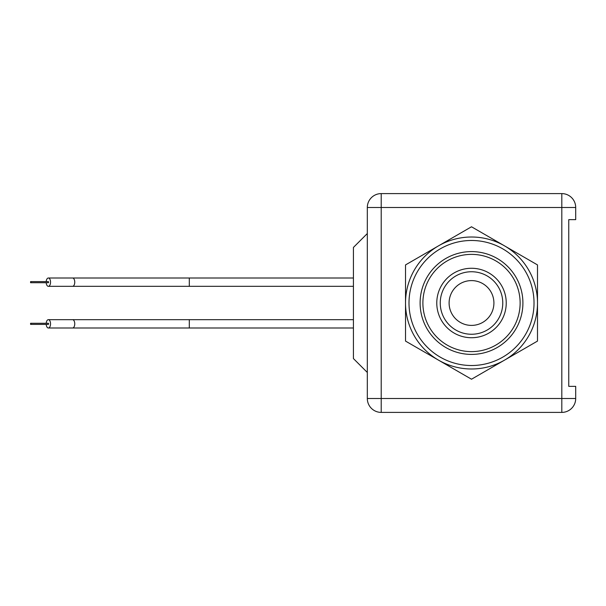 <?xml version="1.0" encoding="UTF-8"?>
<svg xmlns="http://www.w3.org/2000/svg" width="606" height="606" viewBox="0 0 606 606"><rect width="100%" height="100%" fill="white"/><g stroke="black" fill="none" stroke-linecap="round" stroke-linejoin="round"><path stroke-width="0.91" d="M493.913 303A22.399 22.399 0 0 0 471.506 280.601A22.399 22.399 0 0 0 449.107 303A22.399 22.399 0 0 0 471.506 325.399A22.399 22.399 0 0 0 493.913 303A22.399 22.399 0 0 0 471.506 280.601A22.399 22.399 0 0 0 449.107 303A22.399 22.399 0 0 0 471.506 325.399A22.399 22.399 0 0 0 493.913 303M440.251 303A31.254 31.254 0 0 1 471.506 271.746A31.254 31.254 0 0 1 502.768 303A31.254 31.254 0 0 1 471.506 334.254A31.254 31.254 0 0 1 440.251 303M30.883 282.161L30.588 282.714L30.588 281.608L30.883 282.161M30.588 281.608L48.359 281.608L48.654 282.161L48.359 282.714L30.588 282.714M30.883 323.839L30.588 324.392L30.588 323.286L30.883 323.839M30.588 323.286L48.359 323.286L48.654 323.839L48.359 324.392L30.588 324.392M520.13 303A48.624 48.624 0 0 1 471.506 351.624A48.624 48.624 0 0 1 422.89 303A48.624 48.624 0 0 1 471.506 254.376A48.624 48.624 0 0 1 520.13 303M506.237 303A34.731 34.731 0 0 1 471.506 337.731A34.731 34.731 0 0 1 436.774 303A34.731 34.731 0 0 1 471.506 268.269A34.731 34.731 0 0 1 506.237 303M46.207 281.608A4.166 2.174 90 0 1 48.359 277.995A4.166 2.174 90 0 1 50.54 282.161A4.166 2.174 90 0 1 48.359 286.327A4.166 2.174 90 0 1 46.207 282.714M46.207 323.286A4.166 2.174 90 0 1 48.359 319.673A4.166 2.174 90 0 1 50.54 323.839A4.166 2.174 90 0 1 48.359 328.005A4.166 2.174 90 0 1 46.207 324.392M353.427 286.327L189.299 286.327L189.299 277.995L72.584 277.995A4.166 2.174 90 0 1 74.758 282.161A4.166 2.174 90 0 1 72.584 286.327L48.359 286.327M353.427 277.995L189.299 277.995M353.427 328.005L189.299 328.005L189.299 319.673L72.584 319.673A4.166 2.174 90 0 1 74.758 323.839A4.166 2.174 90 0 1 72.584 328.005L48.359 328.005M353.427 319.673L189.299 319.673M534.022 303A62.516 62.516 0 0 1 471.506 365.516A62.516 62.516 0 0 1 408.997 303A62.516 62.516 0 0 1 471.506 240.484A62.516 62.516 0 0 1 534.022 303M568.754 386.355L568.754 219.645L575.7 219.645L575.7 207.494A13.893 13.893 180 0 0 571.632 197.67A13.893 13.893 0 0 0 561.807 193.602L381.212 193.602L381.212 398.506L575.7 398.506L575.7 386.355L568.754 386.355M575.7 207.494L367.319 207.494L367.319 398.506L381.212 398.506L381.212 412.398L561.807 412.398A13.893 13.893 0 0 0 575.7 398.506M537.499 264.92L537.499 341.08L471.506 379.22L405.52 341.08L405.52 264.92L471.506 226.78L537.499 264.92L537.499 303A65.986 65.986 0 0 1 438.486 360.131A65.986 65.986 0 0 1 438.486 245.869A65.986 65.986 0 0 1 537.499 303M412.004 344.829L405.52 341.08M478.005 375.462L471.506 379.22L438.486 360.131M471.506 226.78L504.525 245.869M381.212 412.398A13.893 13.893 0 0 1 367.319 398.506M367.319 207.494A13.893 13.893 0 0 1 381.212 193.602M367.319 233.537L353.427 247.43L353.427 358.57L367.319 372.463M420.109 303A51.404 51.404 0 0 1 471.506 251.596A51.404 51.404 0 0 1 522.91 303A51.404 51.404 0 0 1 471.506 354.404A51.404 51.404 0 0 1 420.109 303M561.807 193.602L561.807 412.398M72.584 328.005L189.299 328.005M72.584 286.327L189.299 286.327M72.584 319.673L48.359 319.673M72.584 277.995L48.359 277.995"/></g></svg>
